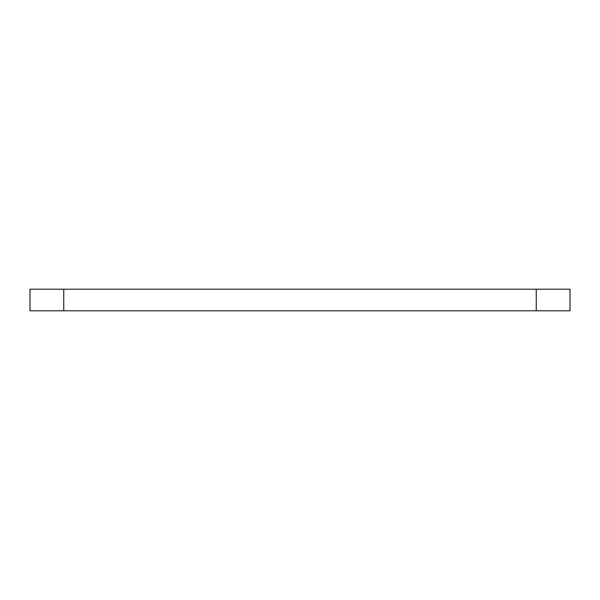 <?xml version="1.0" encoding="UTF-8"?>
<svg xmlns="http://www.w3.org/2000/svg" width="600" height="600" viewBox="0 0 600 600"><rect width="100%" height="100%" fill="white"/><g stroke="black" fill="none" stroke-linecap="round" stroke-linejoin="round"><path stroke-width="0.9" d="M570 310.8L30 310.8L30 289.2L570 289.2L570 310.8L570 289.2M30 310.8L30 289.2M536.25 310.8L536.25 289.2M63.75 310.8L63.75 289.2"/></g></svg>

